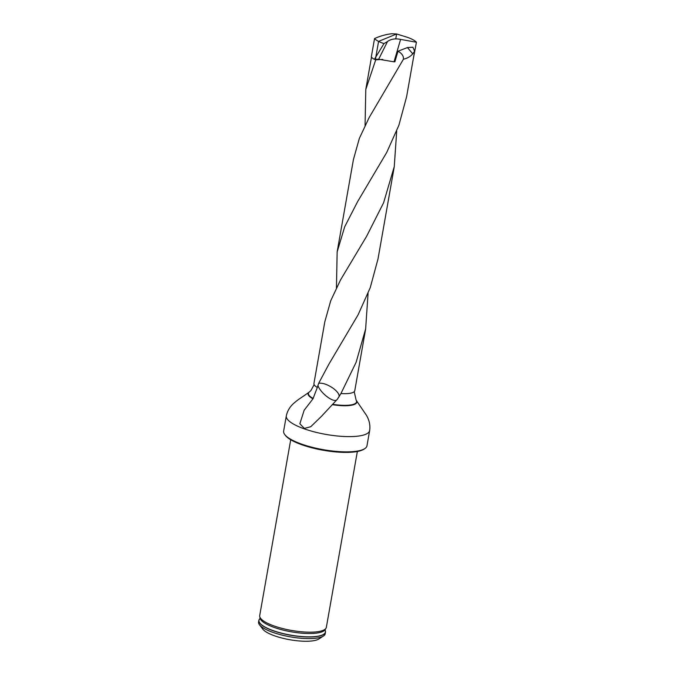 <?xml version="1.0" encoding="UTF-8"?>
<svg xmlns="http://www.w3.org/2000/svg" width="675" height="675" viewBox="0 0 675 675"><rect width="100%" height="100%" fill="white"/><g stroke="black" fill="none" stroke-linecap="round" stroke-linejoin="round"><path stroke-width="1.01" d="M365.656 328.936L354.772 390.707A20.731 5.577 -170 0 1 340.942 393.533L356.122 362.281L365.639 328.927L368.069 293.338M353.472 159.393L359.345 138.392L369.149 117.568L403.405 59.24C403.76 56.118 401.962 53.435 398.005 51.207L394.875 61.779M414.627 51.216L412.898 47.233L414.627 51.216L406.612 96.702L398.874 125.288L386.75 152.39L357.514 201.808L344.68 226.817L337.154 251.868L336.445 287.795M414.56 51.283L412.746 53.831C410.577 56.472 407.455 58.269 403.405 59.24M309.268 392.057A24.722 6.649 10 0 0 309.108 392.175A24.722 6.649 10 0 0 312.981 398.807L304.155 410.24L299.852 423.748L304.374 428.423L310.745 426.727L321.435 416.357L337.416 399.187L340.942 393.533M312.981 398.807L317.334 387.458A20.731 5.577 -170 0 1 313.934 383.501L324.827 321.739L330.725 300.755L340.529 279.931L366.567 236.385L383.602 202.745L394.267 166.582L396.714 130.942M375.899 59.307L365.782 89.497L365.074 125.398M377.975 259.065L370.254 287.626L358.13 314.744L328.885 364.188L318.693 383.257L317.334 387.458M412.746 53.831L407.438 47.554L398.005 51.207M412.898 47.233L407.438 47.554M364.753 448.656L363.817 449.255A41.462 11.146 -170 0 1 323.215 450.25A41.462 11.146 -170 0 1 285.407 435.426L284.74 434.548A42.306 11.374 10 0 0 323.317 449.677A42.306 11.374 10 0 0 364.753 448.656A42.306 11.374 10 0 0 366.964 445.821L369.647 430.566A42.306 11.374 10 0 1 326.008 434.422A42.306 11.374 10 0 1 286.318 415.876C287.423 410.636 290.199 406.198 294.654 402.553C298.924 398.858 301.86 397.415 309.108 392.175L309.42 391.93A24.443 6.573 10 0 0 313.225 398.469M286.318 415.876L283.635 431.123A42.306 11.374 10 0 0 284.74 434.548M258.863 620.401L258.576 622.004A33.834 9.096 10 0 0 259.462 624.738A33.834 9.096 10 0 0 290.317 636.846A33.834 9.096 10 0 0 323.452 636.027A33.834 9.096 10 0 0 325.215 633.758L325.502 632.154A33.834 9.096 -170 0 1 302.51 636.736A33.834 9.096 -170 0 1 266.178 627.809A33.834 9.096 -170 0 1 258.863 620.401A33.834 9.096 -170 0 1 260.027 618.57M260.018 618.587A33.742 9.07 10 0 0 266.271 627.699A33.742 9.07 10 0 0 305.741 636.787A33.742 9.07 10 0 0 325.029 630.045A33.834 9.096 -170 0 1 325.502 632.154M259.462 624.738L262.811 629.151A29.607 7.965 10 0 0 289.811 639.731A29.607 7.965 10 0 0 318.794 639.023L323.452 636.027M290.714 439.746L259.706 615.583A33.834 9.096 10 0 0 259.732 616.579A33.834 9.096 10 0 0 291.448 630.425A33.834 9.096 10 0 0 325.991 628.265A33.834 9.096 10 0 0 326.346 627.337L357.353 451.491M339.019 396.908C339.635 394.706 337.812 391.93 333.56 388.564C327.763 384.548 322.81 382.776 318.693 383.257M336.732 399.887A12.69 4.421 42.9 0 1 336.673 399.946A12.69 4.421 42.9 0 1 326.852 396.529A12.69 4.421 42.9 0 1 317.891 385.391M394.031 61.83L378.658 59.248L374.372 59.341L383.982 43.605A21.997 5.915 -170 0 1 374.549 38.551C380.236 35.994 385.957 34.391 391.719 33.75L396.622 33.969L406.991 37.192A21.997 5.915 -170 0 1 416.424 42.247L400.596 39.395L394.031 61.83L394.934 61.771M402.427 35.758L401.119 35.362M383.982 43.605L387.526 41.496C390.952 39.023 395.305 38.323 400.596 39.395M412.957 60.708L416.424 42.247M374.372 59.341A21.997 5.915 -170 0 1 371.301 56.995L374.549 38.551M382.776 59.408L375.325 59.847L378.582 41.394L396.622 33.969L395.769 38.787M332.623 404.308A24.443 6.573 10 0 0 356.13 400.174L354.206 391.686M332.311 404.646A24.722 6.649 10 0 0 356.341 400.503A24.722 6.649 10 0 0 356.231 400.334M259.732 616.579L260.069 618.207A33.21 8.935 10 0 0 267.233 624.51A33.21 8.935 10 0 0 301.21 633.133A33.21 8.935 10 0 0 325.114 629.674L325.991 628.265M378.658 59.248L387.526 41.496M353.455 159.368L337.146 251.868M314.128 384.623L310.871 390.631L309.42 391.93M371.478 57.198L365.782 89.497M394.293 166.565L377.983 259.073M356.13 400.174L366.398 415.235C369.318 420.171 370.406 425.284 369.647 430.566M327.679 409.632L321.435 416.357"/></g></svg>
